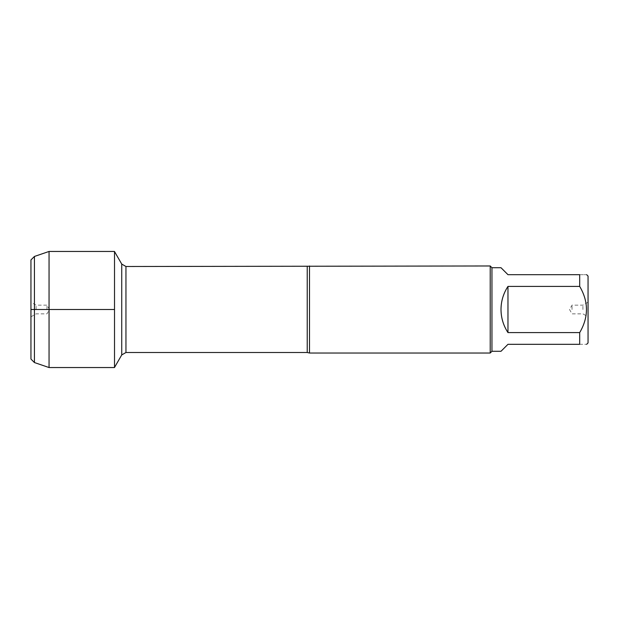 <?xml version="1.0" encoding="UTF-8"?>
<svg xmlns="http://www.w3.org/2000/svg" width="619" height="619" viewBox="0 0 619 619"><rect width="100%" height="100%" fill="white"/><g stroke="black" fill="none" stroke-linecap="round" stroke-linejoin="round"><path stroke-width="0.46" stroke-dasharray="3.1 2.32" d="M309.5 353.023L309.5 265.977M114.515 251.453L114.515 367.547M490.209 265.977L490.209 353.023M588.05 309.5L588.05 316.812L588.05 309.5M588.05 342.926L588.05 276.074M501.003 351.283L507.967 344.319L579.694 344.319C588.715 344.319 588.715 344.319 579.694 344.319L579.694 332.596C588.715 317.191 588.715 301.793 579.694 286.404L579.694 274.681C588.715 274.681 588.715 274.681 579.694 274.681L507.967 274.681L501.003 267.718M507.967 332.596C498.759 317.199 498.759 301.801 507.967 286.404L507.967 332.596L579.694 332.596M507.967 286.404L579.694 286.404M491.95 267.718L491.95 351.283M582.92 309.5L582.92 305.152L582.92 309.5M572.033 309.5L572.033 305.152L572.033 309.5M49.056 251.453L49.056 367.547M34.432 256.452L34.432 362.548M30.95 359.066L30.95 259.934M46.967 309.5L46.967 305.152L46.967 309.5M36.08 309.5L36.08 305.152L36.08 309.5M30.95 309.5L30.95 302.188L30.95 309.5M307.225 266.503L307.225 352.497M125.951 352.497L125.951 266.503M588.05 302.188L582.92 305.152L572.033 305.152L569.519 309.5L572.033 313.848L582.92 313.848L588.05 316.812M30.95 316.812L36.08 313.848L46.967 313.848L49.481 309.5L46.967 305.152L36.08 305.152L30.95 302.188"/><path stroke-width="0.93" d="M309.5 265.977L309.5 353.023L490.209 353.023L490.209 265.977L125.951 266.503L125.951 352.497L121.734 354.935L121.734 264.065L121.734 354.935L114.515 367.438M586.657 274.681L588.05 276.074L588.05 342.926L586.657 344.319M507.967 344.319L501.003 351.283L491.95 351.283L491.95 267.718L501.003 267.718L507.967 274.681L579.694 274.681C588.715 274.681 588.715 274.681 579.694 274.681L579.694 286.404C588.715 301.793 588.715 317.191 579.694 332.596L579.694 344.319C588.715 344.319 588.715 344.319 579.694 344.319L507.967 344.319M507.967 286.404C503.386 293.421 501.065 301.12 501.003 309.5C501.065 317.88 503.386 325.579 507.967 332.596L507.967 286.404L579.694 286.404M507.967 332.596L579.694 332.596M114.515 367.547L114.515 251.453L49.056 251.453L49.056 309.5L114.515 309.5L30.95 309.5L49.056 309.5L49.056 367.547L114.515 367.547M34.432 256.452L30.95 259.934L30.95 359.066L34.432 362.548L34.432 256.452L49.056 251.453M309.5 353.023L307.225 352.497L307.225 266.503M307.225 352.497L125.951 352.497M125.951 266.503L121.734 264.065L114.515 251.562M491.95 267.718L490.209 265.977M491.95 351.283L490.209 353.023M34.432 362.548L49.056 367.547"/></g></svg>
